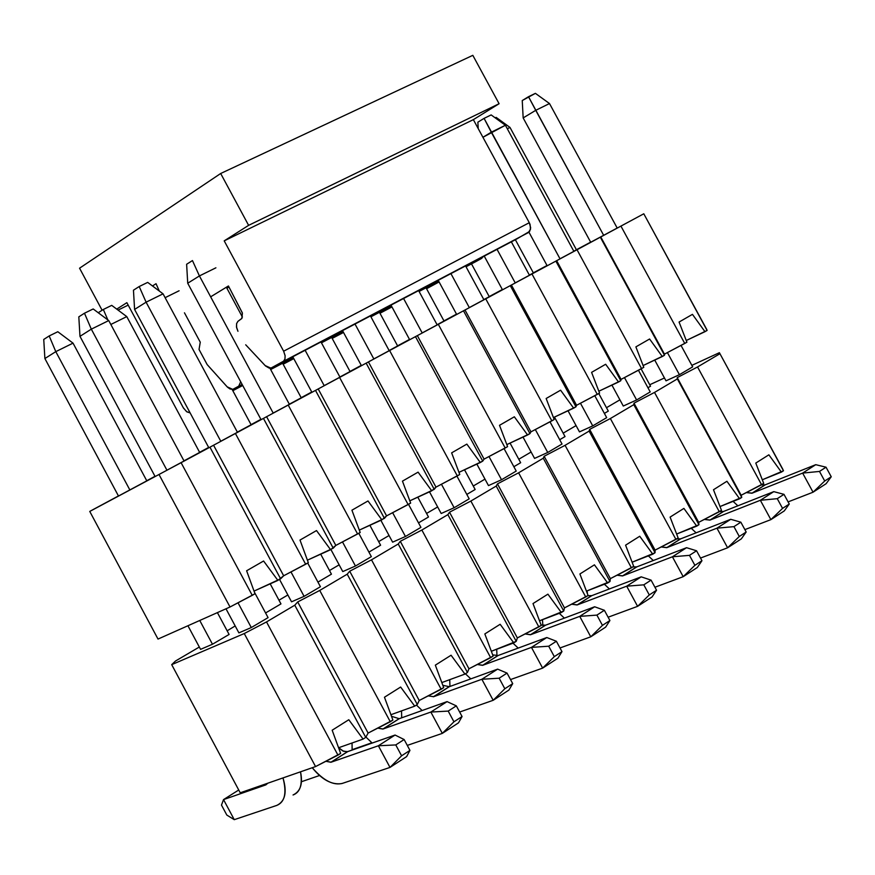 <?xml version="1.0" encoding="UTF-8"?>
<svg xmlns="http://www.w3.org/2000/svg" width="875" height="875" viewBox="0 0 875 875"><rect width="100%" height="100%" fill="white"/><g stroke="black" fill="none" stroke-linecap="round" stroke-linejoin="round"><path stroke-width="1.31" d="M686.919 342.202L664.464 354.134L664.486 355.261L662.298 356.541L643.103 365.553L664.486 355.261L600.327 237.202L643.792 213.784L577.019 249.747L600.327 237.202L664.486 355.261L600.764 236.928L664.464 354.134L684.753 343.459L620.944 226.122L684.753 343.459L686.919 342.202L679.066 322.044L686.919 342.202M643.792 367.314L621.075 379.378L620.791 380.712L618.538 382.014L598.85 391.223L620.791 380.712L555.877 261.111L577.019 249.747L531.967 273.973L555.877 261.111L620.791 380.712L621.075 379.378L556.642 260.662L621.075 379.378L641.572 368.605L577.019 249.747L641.572 368.605L643.792 367.314L635.884 346.883L649.6 338.997L662.298 356.541L649.6 338.997L635.884 346.883L643.792 367.314M599.561 393.072L576.581 405.278L575.958 406.82L573.65 408.166L553.438 417.572L575.958 406.82L510.278 285.633L531.967 273.973L485.745 298.834L510.278 285.633L575.958 406.82L576.581 405.278L511.394 284.998L576.581 405.278L597.275 394.395L531.967 273.973L597.275 394.395L599.561 393.072L591.587 372.356L605.664 364.263L618.538 382.014L605.664 364.263L591.587 372.356L599.561 393.072M554.17 419.508L530.939 431.856L529.955 433.606L527.581 434.984L506.822 444.598L529.955 433.606L463.498 310.8L485.745 298.834L438.32 324.341L463.498 310.8L529.955 433.606L530.939 431.856L464.975 309.969L530.939 431.856L551.841 420.864L485.745 298.834L551.841 420.864L554.17 419.508L546.153 398.497L560.591 390.195L573.65 408.166L560.591 390.195L546.153 398.497L554.17 419.508M507.598 446.633L484.083 459.123L482.727 461.114L480.298 462.525L458.97 472.347L482.727 461.114L415.472 336.634L438.32 324.341L389.616 350.536L415.472 336.634L482.727 461.114L484.083 459.123L417.331 335.584L484.083 459.123L505.192 448.033L438.32 324.341L505.192 448.033L507.598 446.633L499.516 425.316L514.336 416.795L527.581 434.984L514.336 416.795L499.516 425.316L507.598 446.633M459.769 474.48L435.98 487.123L431.747 490.809L409.817 500.839L434.241 489.355L366.155 363.158L389.616 350.536L339.598 377.442L366.155 363.158L434.241 489.355L435.98 487.123L368.419 361.9L435.98 487.123L457.308 475.913L389.616 350.536L457.308 475.913L459.769 474.48L451.631 452.856L466.845 444.106L480.298 462.525L466.845 444.106L451.631 452.856L459.769 474.48M410.659 503.092L386.575 515.878L381.861 519.859L359.319 530.108L384.42 518.361L315.503 390.403L339.598 377.442L288.214 405.081L315.503 390.403L384.42 518.361L386.575 515.878L318.183 388.916L386.575 515.878L408.122 504.558L339.598 377.442L408.122 504.558L410.659 503.092L402.456 481.141L418.086 472.15L431.747 490.809L418.086 472.15L402.456 481.141L410.659 503.092M360.194 532.481L335.825 545.42L330.597 549.708L307.409 560.186L333.233 548.177L263.452 418.403L288.214 405.081L235.408 433.486L263.452 418.403L333.233 548.177L335.825 545.42L266.58 416.664L335.825 545.42L357.591 533.991L288.214 405.081L357.591 533.991L360.194 532.481L351.925 510.202L367.992 500.959L381.861 519.859L367.992 500.959L351.925 510.202L360.194 532.481M308.328 562.68L283.664 575.783L277.9 580.398L254.034 591.095L280.613 578.823L209.945 447.18L235.408 433.486L181.103 462.689L209.945 447.18L280.613 578.823L283.664 575.783L213.544 445.189L283.664 575.783L305.659 564.233L235.408 433.486L305.659 564.233L308.328 562.68L300.005 540.061L316.509 530.567L330.597 549.708L316.509 530.567L300.005 540.061L308.328 562.68M254.997 593.742L230.027 606.998L158.014 639.067L89.753 511.427L181.103 462.689L89.753 511.427L94.172 508.998L89.753 511.427L158.014 639.067L230.027 606.998L159.02 474.523L230.027 606.998L252.252 595.339L181.103 462.689L252.252 595.339L254.997 593.742L246.619 570.773L263.594 561.006L277.9 580.398L263.594 561.006L246.619 570.773L254.997 593.742M706.77 329.503L707.098 330.444L704.966 331.691L686.263 340.506L707.098 330.444L643.792 213.784L706.77 329.503M590.702 242.244L617.192 228.047L590.702 242.244L523.163 117.928L522.244 100.548L535.402 93.352L528.5 96.709L535.73 110.327L549.5 103.545L535.402 93.352L549.5 103.545L535.73 110.327L523.163 117.928L590.702 242.244M547.017 265.486L533.323 272.847L547.017 265.486M502.337 289.516L489.202 296.581L502.337 289.516M456.52 314.147L443.964 320.906L456.52 314.147M409.511 339.434L397.578 345.844L409.511 339.434M361.277 365.367L350 371.438L361.277 365.367M311.752 392L301.175 397.688L311.752 392M260.903 419.344L251.059 424.637L260.903 419.344M208.666 447.431L199.598 452.309L208.666 447.431M154.984 476.306L146.748 480.736L154.984 476.306M118.442 495.95L94.172 508.998L118.442 495.95M590.647 242.156L576.417 249.747L590.647 242.156M576.439 249.791L573.803 251.213L576.439 249.791L509.994 127.433L496.158 117.392L495.206 117.863L496.158 117.392L509.994 127.433L507.303 128.756L509.994 127.433L576.439 249.791M560 258.803L573.869 251.344L560 258.803L491.28 132.213L505.4 125.256L491.159 114.92L484.083 118.366L491.159 114.92L505.4 125.256L482.934 137.287L491.28 132.213L484.083 118.366L560 258.803M533.389 272.945L529.375 275.1L533.389 272.945L515.364 239.728L533.389 272.945M515.222 282.887L529.452 275.231L515.222 282.887L497.055 249.364L515.222 282.887M489.256 296.68L483.82 299.6L489.256 296.68L471.494 263.889L489.256 296.68M469.306 307.584L483.897 299.731L469.306 307.584L450.92 273.613L469.306 307.584M444.019 321.005L437.084 324.734L444.019 321.005L426.059 287.798L444.019 321.005M422.188 332.927L437.161 324.877L422.188 332.927L403.583 298.506L422.188 332.927M397.633 345.953L389.123 350.536L397.633 345.953L379.466 312.309L397.633 345.953M373.833 358.936L389.2 350.667L373.833 358.936L355.009 324.045L373.833 358.936M350.055 371.547L339.883 377.016L350.055 371.547L331.669 337.455L350.055 371.547M324.177 385.634L339.959 377.147L324.177 385.634L305.123 350.273L324.177 385.634M301.23 397.797L289.319 404.206L301.23 397.797L282.625 363.245L301.23 397.797M273.186 413.066L289.395 404.348L273.186 413.066L199.412 275.931L187.72 283.237L186.627 264.261L192.456 260.564L199.412 275.931L192.456 260.564L186.627 264.261L187.72 283.237L261.012 419.552L187.72 283.237L199.412 275.931L273.186 413.066M251.114 424.747L237.366 432.141L251.114 424.747L232.138 389.441L251.114 424.747M220.784 441.241L237.442 432.283L220.784 441.241L146.103 302.181L163.056 293.836L147.678 282.395L139.202 286.53L147.678 282.395L163.056 293.836L146.103 302.181L134.586 309.422L133.459 290.205L139.202 286.53L146.103 302.181L139.202 286.53L133.459 290.205L134.586 309.422L208.775 447.639L134.586 309.422L146.103 302.181L220.784 441.241M199.664 452.419L183.98 460.852L199.664 452.419L126.777 316.608L111.716 305.364L103.327 309.477L111.716 305.364L126.777 316.608L110.83 324.472L126.777 316.608L199.664 452.419M166.939 470.203L184.056 460.994L166.939 470.203L91.317 329.153L108.741 320.578L93.188 308.963L84.47 313.217L93.188 308.963L108.741 320.578L91.317 329.153L79.975 336.339L78.816 316.848L84.47 313.217L91.317 329.153L84.47 313.217L78.816 316.848L79.975 336.339L155.105 476.514L79.975 336.339L91.317 329.153L166.939 470.203M146.803 480.845L118.486 496.027L146.803 480.845L73.03 343.142L57.805 331.734L49.186 335.945L57.805 331.734L73.03 343.142L55.792 351.641L49.186 335.945L43.75 339.445L49.186 335.945L55.792 351.641L73.03 343.142L146.803 480.845M679.066 322.044L692.453 314.355L704.966 331.691L692.453 314.355L679.066 322.044M200.255 342.191L199.041 349.464L207.156 364.569L227.555 387.242L230.005 388.97L232.838 389.342L238.722 386.192L240.691 381.752L238.722 386.192L242.123 384.409L233.592 389.047L242.189 384.53L232.717 389.375L227.117 386.794L207.156 364.569L199.041 349.464L200.255 342.191L184.461 312.812L200.255 342.191M210.656 296.822L228.43 285.972L242.342 312.856L241.839 318.478L237.923 321.355L236.611 323.542L236.48 326.933L237.956 331.286L236.6 327.6L236.567 323.706L237.858 321.398L241.927 318.325L242.397 313.108L228.43 285.972L210.656 296.822M245.711 344.794L265.573 366.002L269.128 368.091L271.808 367.795L283.577 361.2L284.933 359.012L285.108 355.611L283.631 351.203L224.208 240.855L248.62 225.345L220.675 173.502L79.559 268.198L102.112 310.253L79.559 268.198L220.675 173.502L248.62 225.345L224.208 240.855L283.631 351.203L285.13 355.819L284.988 358.859L283.631 361.145L270.867 368.145L265.125 365.553L245.711 344.794M116.736 309.116L126.875 302.673L183.531 408.177L186.933 411.884L190.127 412.902L186.55 411.622L183.181 407.564L126.875 302.673L116.736 309.116M481.6 258.431L476.197 261.417L481.6 258.431L483.252 256.616L481.6 258.431L465.981 266.645L481.6 258.431M439.086 281.936L426.562 288.717L439.086 281.936M472.817 55.333L499.1 103.72L473.353 119.645L529.288 222.709L530.655 227.741L529.638 231.394L516.414 239.181L271.808 367.795L528.292 232.619L283.117 361.506L528.292 232.619L530.502 229.294L530.064 224.459L529.288 222.709L283.631 351.203L529.288 222.709L473.353 119.645L224.208 240.855L473.353 119.645L499.1 103.72L248.62 225.345L499.1 103.72L472.817 55.333L220.675 173.502L472.817 55.333M270.594 369.425L293.191 357.536L270.594 369.425M321.387 342.705L342.934 331.373L321.387 342.705M370.847 316.684L391.387 305.889L370.847 316.684M419.027 291.342L438.605 281.05L419.027 291.342M228.977 287L226.92 288.258L228.977 287M128.188 305.123L118.059 310.1L128.188 305.123M391.956 306.939L379.969 313.25L391.956 306.939M343.514 332.445L332.183 338.406L343.514 332.445M293.781 358.619L283.15 364.219L293.781 358.619M242.714 385.503L232.816 390.709L242.714 385.503M439.042 281.859L426.442 288.498L439.042 281.859M391.836 306.709L379.848 313.02L391.836 306.709M343.383 332.205L332.062 338.166L343.383 332.205M293.65 358.389L283.019 363.978L293.65 358.389M242.583 385.262L232.695 390.469L242.583 385.262M270.659 369.545L293.256 357.656L270.659 369.545M321.453 342.825L343 331.494L321.453 342.825M370.913 316.805L391.453 305.998L370.913 316.805M419.092 291.463L438.67 281.159L419.092 291.463M466.036 266.755L476.197 261.417L466.036 266.755M666.006 380.833L654.73 360.084L666.006 380.833L679.416 374.686L667.406 352.581L679.416 374.686L692.672 366.855L681.023 345.417L692.672 366.855L679.416 374.686L666.006 380.833M733.097 501.364L737.866 505.816L733.097 501.364M788.102 501.889L813.05 492.209L802.638 473.102L752.248 493.117L746.342 492.592L751.953 493.227L802.638 473.102L819.492 471.428L824.709 481.009L813.05 492.209L788.102 501.889M603.662 235.32L528.5 96.709L522.244 100.548L523.163 117.928L535.73 110.327L603.662 235.32M617.192 228.047L549.5 103.545L617.192 228.047M761.195 484.947L765.286 484.794L815.741 464.68L802.638 473.102L815.741 464.68L765.286 484.794L752.248 493.117L765.286 484.794L761.195 484.947M826.109 483.711L813.05 492.209L826.109 483.711L831.25 476.766L824.709 481.009L831.25 476.766L826.033 467.195L819.492 471.428L826.033 467.195L815.741 464.68L826.033 467.195L831.25 476.766L826.109 483.711M813.05 492.209L824.709 481.009L819.492 471.428L802.638 473.102L813.05 492.209M477.87 122.194L484.083 118.366L477.87 122.194L478.209 128.592L477.87 122.194M623.284 406.044L611.92 385.109L623.284 406.044L636.617 399.963L624.477 377.595L636.617 399.963L623.284 406.044M547.116 265.672L528.938 232.17L547.116 265.672M691.261 528.292L696.106 532.82L691.261 528.292M744.877 529.616L770.875 519.641L760.353 500.281L710.183 520.002L704.32 519.444L709.887 520.111L760.353 500.281L777.262 498.673L782.556 508.386L770.875 519.641L744.877 529.616M650.212 391.934L638.444 370.256L650.212 391.934L636.617 399.963L650.212 391.934M573.869 251.344L505.4 125.256L573.869 251.344M719.513 511.602L723.548 511.459L773.784 491.641L760.353 500.281L773.784 491.641L723.548 511.459L710.183 520.002L723.548 511.459L719.513 511.602M784.273 510.923L770.875 519.641L784.273 510.923L789.261 504.033L782.556 508.386L789.261 504.033L783.989 494.342L777.262 498.673L783.989 494.342L773.784 491.641L783.989 494.342L789.261 504.033L784.273 510.923M770.875 519.641L782.556 508.386L777.262 498.673L760.353 500.281L770.875 519.641M579.48 431.889L568.039 410.769L579.48 431.889L592.736 425.884L580.464 403.244L592.736 425.884L579.48 431.889M502.436 289.702L484.236 256.102L502.436 289.702M648.375 555.909L653.297 560.525L648.375 555.909M700.503 558.064L727.606 547.794L716.953 528.172L667.034 547.564L661.237 546.973L666.739 547.673L716.953 528.172L733.939 526.641L739.287 536.484L727.606 547.794L700.503 558.064M606.681 417.648L594.781 395.708L606.681 417.648L592.736 425.884L606.681 417.648M529.452 275.231L511.35 241.85L529.452 275.231M676.725 538.913L680.75 538.814L730.745 519.302L716.953 528.172L730.745 519.302L680.75 538.814L667.034 547.564L680.75 538.814L676.725 538.913M741.355 538.847L727.606 547.794L741.355 538.847L746.178 532.011L739.287 536.484L746.178 532.011L740.841 522.189L733.939 526.641L740.841 522.189L730.745 519.302L740.841 522.189L746.178 532.011L741.355 538.847M727.606 547.794L739.287 536.484L733.939 526.641L716.953 528.172L727.606 547.794M534.559 458.402L523.031 437.095L534.559 458.402L547.728 452.463L535.314 429.548L547.728 452.463L534.559 458.402M456.619 314.344L438.2 280.306L456.619 314.344M604.395 584.237L609.405 588.952L604.395 584.237M654.938 587.245L683.2 576.68L672.416 556.795L622.781 575.848L617.039 575.214L622.486 575.947L672.416 556.795L689.478 555.352L694.881 565.327L683.2 576.68L654.938 587.245M562.023 444.019L550.003 421.827L562.023 444.019L547.728 452.463L562.023 444.019M483.897 299.731L465.577 265.913L483.897 299.731M632.833 566.923L636.847 566.858L686.569 547.695L672.416 556.795L686.569 547.695L636.847 566.858L622.781 575.848L636.847 566.858L632.833 566.923M697.309 567.503L683.2 576.68L697.309 567.503L701.958 560.733L694.881 565.327L701.958 560.733L696.555 550.78L689.478 555.352L696.555 550.78L686.569 547.695L696.555 550.78L701.958 560.733L697.309 567.503M683.2 576.68L694.881 565.327L689.478 555.352L672.416 556.795L683.2 576.68M488.48 485.592L476.864 464.111L488.48 485.592L501.539 479.741L488.994 456.542L501.539 479.741L488.48 485.592M409.62 339.631L390.983 305.134L409.62 339.631M559.289 613.331L564.386 618.133L559.289 613.331M608.125 617.214L637.602 606.342L626.686 586.184L577.358 604.866L571.681 604.198L577.062 604.975L626.686 586.184L643.803 584.828L649.283 594.934L637.602 606.342L608.125 617.214M516.217 471.078L504.077 448.623L516.217 471.078L501.539 479.741L516.217 471.078M437.161 324.877L418.622 290.598L437.161 324.877M587.792 595.667L591.795 595.645L641.222 576.844L626.686 586.184L641.222 576.844L591.795 595.645L577.358 604.866L591.795 595.645L587.792 595.667M652.094 596.914L637.602 606.342L652.094 596.914L656.545 590.22L649.283 594.934L656.545 590.22L651.077 580.125L643.803 584.828L651.077 580.125L641.222 576.844L651.077 580.125L656.545 590.22L652.094 596.914M637.602 606.342L649.283 594.934L643.803 584.828L626.686 586.184L637.602 606.342M441.186 513.505L429.494 491.838L441.186 513.505L454.136 507.741L441.448 484.247L454.136 507.741L441.186 513.505M361.386 365.575L342.519 330.608L361.386 365.575M513.013 643.202L518.197 648.091L513.013 643.202M560 647.97L590.767 636.814L579.72 616.372L530.742 634.659L525.131 633.948L530.447 634.758L579.72 616.372L596.903 615.103L602.448 625.362L590.767 636.814L560 647.97M469.197 498.848L456.925 476.12L469.197 498.848L454.136 507.741L469.197 498.848M389.2 350.667L370.442 315.93L389.2 350.667M541.111 625.013L545.552 625.198L594.65 606.769L579.72 616.372L594.65 606.769L545.552 625.198L530.742 634.659L545.552 625.198L541.111 625.013M605.653 627.123L590.767 636.814L605.653 627.123L609.908 620.517L602.448 625.362L609.908 620.517L604.373 610.28L596.903 615.103L604.373 610.28L594.65 606.769L604.373 610.28L609.908 620.517L605.653 627.123M590.767 636.814L602.448 625.362L596.903 615.103L579.72 616.372L590.767 636.814M392.623 542.161L380.866 520.308L392.623 542.161L405.453 536.495L392.634 512.695L405.453 536.495L392.623 542.161M311.861 392.208L292.775 356.77L311.861 392.208M465.412 673.783L470.794 678.88L465.412 673.783M510.53 679.569L542.642 668.117L531.453 647.38L482.858 665.252L477.323 664.497L482.573 665.35L531.453 647.38L548.702 646.209L554.312 656.622L542.642 668.117L510.53 679.569M420.93 527.352L408.516 504.328L420.93 527.352L405.453 536.495L420.93 527.352M339.959 377.147L320.983 341.939L339.959 377.147M492.68 654.872L498.083 655.528L546.798 637.525L531.453 647.38L546.798 637.525L498.083 655.528L482.858 665.252L498.083 655.528L492.68 654.872M557.944 658.164L542.642 668.117L557.944 658.164L561.98 651.634L554.312 656.622L561.98 651.634L556.38 641.255L548.702 646.209L556.38 641.255L546.798 637.525L556.38 641.255L561.98 651.634L557.944 658.164M542.642 668.117L554.312 656.622L548.702 646.209L531.453 647.38L542.642 668.117M342.77 571.583L330.914 549.533L342.77 571.583L355.458 566.016L342.497 541.92L355.458 566.016L342.77 571.583M416.413 705.053L422.133 710.522L416.413 705.053M459.648 712.042L493.183 700.295L481.852 679.262L433.672 696.686L428.225 695.888L433.672 696.686L481.852 679.262L499.144 678.202L504.831 688.756L493.183 700.295L459.648 712.042M371.35 556.631L358.794 533.291L371.35 556.631L355.458 566.016L371.35 556.631M289.395 404.348L269.948 368.211L289.395 404.348M242.408 317.056L226.363 287.23L242.408 317.056M215.906 267.805L199.412 275.931M442.837 685.311L449.312 686.689L497.623 669.134L481.852 679.262L497.623 669.134L449.312 686.689L433.672 696.686L449.312 686.689L442.837 685.311M508.911 690.069L493.183 700.295L508.911 690.069L512.717 683.627L504.831 688.756L512.717 683.627L507.041 673.105L499.144 678.202L507.041 673.105L497.623 669.134L507.041 673.105L512.717 683.627L508.911 690.069M493.183 700.295L504.831 688.756L499.144 678.202L481.852 679.262L493.183 700.295M291.539 601.814L279.541 579.447L291.539 601.814L304.095 596.356L290.981 571.944L304.095 596.356L291.539 601.814M365.936 737.045L372.159 743.061L365.936 737.045M407.28 745.402L442.323 733.381L430.839 712.053L383.141 728.973L377.77 728.131L382.856 729.061L430.839 712.053L448.197 711.091L453.95 721.798L442.323 733.381L407.28 745.402M320.425 586.72L307.705 563.041L320.425 586.72L304.095 596.356L320.425 586.72M237.442 432.283L163.056 293.836L237.442 432.283M391.497 716.286L399.208 718.703L447.059 701.619L430.839 712.053L447.059 701.619L399.208 718.703L383.141 728.973L399.208 718.703L391.497 716.286M458.489 722.859L442.323 733.381L458.489 722.859L462.066 716.527L453.95 721.798L462.066 716.527L456.312 705.852L448.197 711.091L456.312 705.852L447.059 701.619L456.312 705.852L462.066 716.527L458.489 722.859M442.323 733.381L453.95 721.798L448.197 711.091L430.839 712.053L442.323 733.381M238.897 632.877L225.991 608.792L238.897 632.877L251.289 627.55L238.022 602.798L251.289 627.55L238.897 632.877M312.255 767.725C323.356 780.555 333.452 785.761 342.53 783.344L389.998 767.419L378.372 745.773L331.177 762.18L325.905 761.294L330.892 762.267L378.372 745.773L395.773 744.931L401.603 755.792L389.998 767.419L341.873 783.552C331.931 785.116 322.066 779.844 312.255 767.725M268.078 617.63L254.439 592.211L268.078 617.63L251.289 627.55L268.078 617.63M184.056 460.994L108.741 320.578L184.056 460.994M338.527 747.622L342.748 750.936L347.211 751.756L395.062 735.044L378.372 745.773L395.062 735.044L347.703 751.625L331.177 762.18L347.703 751.625L343.613 751.33L338.527 747.622M406.634 756.602L389.998 767.419L406.634 756.602L409.948 750.378L401.603 755.792L409.948 750.378L404.13 739.528L395.773 744.931L404.13 739.528L395.062 735.044L404.13 739.528L409.948 750.378L406.634 756.602M389.998 767.419L401.603 755.792L395.773 744.931L378.372 745.773L389.998 767.419M650.53 386.214L641.102 368.856L650.53 386.214L647.938 387.745L650.53 386.214M608.3 411.086L598.784 393.531L608.3 411.086L604.373 413.405L608.3 411.086M565.031 436.581L554.466 417.091L565.031 436.581L559.694 439.72L565.031 436.581M520.658 462.711L510.059 443.1L520.658 462.711L513.855 466.725L520.658 462.711M587.114 590.866L587.409 593.698L587.114 590.866M475.158 489.508L464.516 469.798L475.158 489.508L466.812 494.43L475.158 489.508M542.489 619.686L542.806 625.45L542.489 619.686M428.488 517.005L417.802 497.186L428.488 517.005L418.512 522.878L428.488 517.005M496.716 649.272L496.956 655.791L496.716 649.272M380.603 545.212L369.884 525.306L380.603 545.212L368.911 552.092L380.603 545.212M449.75 679.656L449.947 686.459L449.75 679.656M152.48 285.961L156.034 283.697L152.48 285.961M159.305 291.047L156.034 283.697L159.305 291.047M331.439 574.164L320.698 554.181L331.439 574.164L317.953 582.116L331.439 574.164M179.102 290.773L165.123 297.675M401.538 710.883L401.691 717.817L401.538 710.883M352.177 749.667L371.82 742.788L352.177 749.667M98.23 312.736L103.327 309.477L98.23 312.736M107.844 319.911L103.327 309.477L107.844 319.911M280.962 603.903L270.2 583.855L280.962 603.903L265.573 612.959L280.962 603.903M352.045 742.995L352.133 750.072L352.045 742.995M301.372 781.747L319.583 775.491L301.372 781.747M44.887 358.542L43.75 339.445L44.887 358.542L55.792 351.641L129.861 489.956L55.792 351.641L44.887 358.542L118.486 496.027L44.887 358.542M199.752 620.473L212.472 644.241L199.752 620.473M229.097 634.452L217.405 612.62L229.097 634.452L212.472 644.241L200.572 649.359L187.928 625.745L200.572 649.359L212.472 644.241L229.097 634.452M300.497 771.816C302.63 784.678 300.147 792.4 293.048 794.981C300.552 791.416 303.034 783.694 300.497 771.816M267.827 783.202L265.847 784.886L223.53 799.597L234.259 819.667L276.817 805.394C284.845 802.134 286.912 792.969 282.997 777.919C287.252 792.17 285.184 801.336 276.817 805.394L234.259 819.667L226.822 815.062L221.484 805.088L223.53 799.597L238.733 790.005L223.53 799.597L265.847 784.886L267.827 783.202M223.53 799.597L221.484 805.088L226.822 815.062L234.259 819.667L223.53 799.597M763.711 483.394L741.158 495.25L741.748 497.416L739.605 498.783L720.005 506.559L741.748 497.416L677.228 377.617L697.539 366.964L719.808 353.795L719.392 352.691L691.862 365.356L719.392 352.691L719.808 353.795L697.539 366.964L677.228 377.617L677.348 378.919L654.511 392.427L677.348 378.919L741.748 497.416L677.228 377.617L741.158 495.25L761.589 484.75L697.539 366.964L761.589 484.75L763.711 483.394L755.781 463.072L763.711 483.394M721.481 510.344L698.677 522.342L698.95 524.727L696.752 526.138L676.627 534.034L698.95 524.727L633.795 404.677L633.992 403.167L654.511 392.427L633.992 403.167L633.795 404.677L610.367 418.534L633.795 404.677L698.95 524.727L698.677 522.342L633.992 403.167L698.677 522.342L719.305 511.733L654.511 392.427L719.305 511.733L721.481 510.344L713.486 489.748L726.917 481.272L739.605 498.783L726.917 481.272L713.486 489.748L721.481 510.344M678.158 537.994L655.091 550.123L655.047 552.748L652.783 554.192L632.122 562.209L655.047 552.748L589.116 431.102L589.652 429.384L610.367 418.534L589.652 429.384L589.116 431.102L565.075 445.32L589.116 431.102L655.047 552.748L655.091 550.123L589.652 429.384L655.091 550.123L675.927 539.416L610.367 418.534L675.927 539.416L678.158 537.994L670.097 517.103L683.889 508.408L696.752 526.138L683.889 508.408L670.097 517.103L678.158 537.994M633.708 566.366L610.367 578.637L609.984 581.503L607.666 582.991L586.436 591.128L609.984 581.503L543.277 458.216L544.152 456.28L565.075 445.32L544.152 456.28L543.277 458.216L518.602 472.817L543.277 458.216L609.984 581.503L610.367 578.637L544.152 456.28L610.367 578.637L631.422 567.831L565.075 445.32L631.422 567.831L633.708 566.366L625.592 545.169L639.734 536.255L652.783 554.192L639.734 536.255L625.592 545.169L633.708 566.366M588.087 595.481L564.473 607.895L563.741 611.023L561.356 612.544L539.514 620.802L563.741 611.023L496.213 486.062L497.459 483.875L518.602 472.817L497.459 483.875L496.213 486.062L470.87 501.047L496.213 486.062L563.741 611.023L564.473 607.895L497.459 483.875L564.473 607.895L585.736 596.98L518.602 472.817L585.736 596.98L588.087 595.481L579.906 573.978L594.431 564.823L607.666 582.991L594.431 564.823L579.906 573.978L588.087 595.481M541.242 625.384L517.355 637.93L516.239 641.342L513.789 642.906L491.334 651.273L516.239 641.342L447.88 514.642L449.52 512.214L470.87 501.047L449.52 512.214L447.88 514.642L421.859 530.031L447.88 514.642L516.239 641.342L517.355 637.93L449.52 512.214L517.355 637.93L538.836 626.916L470.87 501.047L538.836 626.916L541.242 625.384L533.006 603.564L547.914 594.158L561.356 612.544L547.914 594.158L533.006 603.564L541.242 625.384M493.139 656.086L468.956 668.784L467.447 672.492L464.931 674.089L441.82 682.566L464.931 674.089L467.447 672.492L398.234 544.009L400.291 541.319L421.859 530.031L400.291 541.319L398.234 544.009L371.503 559.825L398.234 544.009L467.447 672.492L468.956 668.784L400.291 541.319L468.956 668.784L490.656 657.672L421.859 530.031L490.656 657.672L493.139 656.086L484.837 633.938L500.15 624.28L513.789 642.906L500.15 624.28L484.837 633.938L493.139 656.086M443.702 687.641L419.223 700.492L417.298 704.495L414.717 706.147L390.917 714.711L414.717 706.147L417.298 704.495L347.222 574.186L349.705 571.222L371.503 559.825L349.705 571.222L347.222 574.186L319.736 590.439L347.222 574.186L417.298 704.495L419.223 700.492L349.705 571.222L419.223 700.492L441.164 689.259L371.503 559.825L441.164 689.259L443.702 687.641L435.334 665.153L451.073 655.233L464.931 674.089L451.073 655.233L435.334 665.153L443.702 687.641M392.897 720.07L368.113 733.075L365.739 737.395L363.092 739.091L338.636 747.731L363.092 739.091L365.739 737.395L294.777 605.205L297.708 601.945L319.736 590.439L297.708 601.945L294.777 605.205L266.514 621.928L294.777 605.205L365.739 737.395L368.113 733.075L297.708 601.945L368.113 733.075L390.283 721.744L319.736 590.439L390.283 721.744L392.897 720.07L384.464 697.233L400.641 687.039L414.717 706.147L400.641 687.039L384.464 697.233L392.897 720.07M340.648 753.419L315.558 766.577L240.231 792.805L171.697 664.65L244.256 633.544L266.514 621.928L244.256 633.544L171.697 664.65L175.492 661.03L171.697 664.65L240.231 792.805L315.558 766.577L244.256 633.544L315.558 766.577L337.958 755.136L266.514 621.928L337.958 755.136L340.648 753.419L332.161 730.22L348.797 719.731L363.092 739.091L348.797 719.731L332.161 730.22L340.648 753.419M782.6 468.836L783.475 470.772L781.386 472.117L762.3 479.773L783.475 470.772L719.392 352.691L782.6 468.836M619.905 399.831L606.473 407.717L619.905 399.831M576.067 425.589L563.183 433.169L576.067 425.589M531.103 452.014L518.788 459.255L531.103 452.014M484.98 479.128L473.277 486.008L484.98 479.128M437.642 506.953L426.573 513.45L437.642 506.953M389.047 535.511L378.667 541.614L389.047 535.511M339.139 564.845L329.481 570.522L339.139 564.845M287.875 594.978L278.972 600.206L287.875 594.978M235.178 625.942L227.15 630.809L235.178 625.942M199.314 647.03L175.492 661.03L199.314 647.03M664.453 377.978L649.731 384.748L664.453 377.978M755.781 463.072L768.873 454.814L781.386 472.117L768.873 454.814L755.781 463.072M751.953 493.227L764.991 484.903M709.887 520.111L723.253 511.569M666.739 547.673L680.444 538.913M622.486 575.947L636.552 566.967M577.062 604.975L591.5 595.744M530.447 634.758L545.267 625.297M482.573 665.35L497.788 655.627M433.387 696.773L449.028 686.787M382.856 729.061L398.923 718.802M330.892 762.267L347.419 751.712"/></g></svg>
